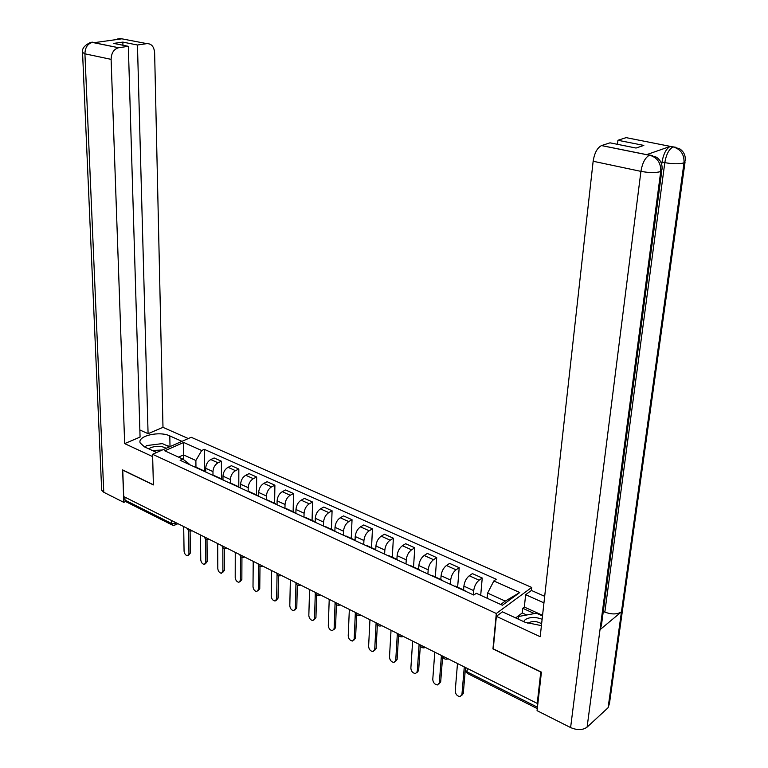 <?xml version="1.0" encoding="UTF-8"?>
<svg xmlns="http://www.w3.org/2000/svg" width="768" height="768" viewBox="0 0 768 768"><rect width="100%" height="100%" fill="white"/><g stroke="black" fill="none" stroke-linecap="round" stroke-linejoin="round"><path stroke-width="1.15" d="M531.37 590.458L531.696 587.434L191.203 437.27L152.592 454.282L496.31 613.498L492.95 648.922L540.778 672.019L537.235 703.402L123.706 496.56L122.746 470.131L153.389 484.925L152.592 454.282M172.157 524.966L126.173 501.84L124.992 500.102L171.6 523.507L176.726 523.075M124.886 497.146L124.992 500.102M537.955 702.778L537.235 703.402M473.347 594.845L473.712 590.621C474.374 586.099 476.17 582.614 479.098 580.186L482.237 578.006L472.416 573.61L469.267 575.76C466.33 578.17 464.544 581.635 463.891 586.138L463.574 589.93M464.333 590.707L466.781 591.83M480.701 595.306L482.237 578.006M456.48 586.675L454.454 586.166M450.336 584.285L450.662 580.099C451.296 575.616 453.082 572.189 456.029 569.808L459.197 567.686L449.616 563.395L446.438 565.498C443.482 567.85 441.696 571.267 441.082 575.731L440.803 579.485M441.139 580.061L443.626 581.203M457.632 587.203L459.197 567.686M433.565 576.163L431.501 575.635M427.891 573.984L428.179 569.837C428.774 565.402 430.55 562.013 433.526 559.69L436.714 557.626L427.373 553.44L424.166 555.485C421.19 557.789 419.414 561.149 418.838 565.574L418.589 569.299M418.512 569.683L421.056 570.845M435.322 576.97L436.714 557.626M411.206 565.91L409.114 565.363M405.994 563.933L406.243 559.824C406.8 555.427 408.576 552.086 411.562 549.821L414.778 547.805L405.658 543.725L402.432 545.712C399.437 547.958 397.67 551.28 397.123 555.658L396.902 559.354M396.451 559.555L399.034 560.736M413.549 566.986L414.778 547.805M389.405 555.907L387.274 555.341M384.614 554.122L384.835 550.051C385.363 545.693 387.12 542.4 390.125 540.182L393.37 538.214L384.461 534.23L381.206 536.17C378.202 538.368 376.445 541.642 375.926 545.981L375.744 549.629M374.918 549.677L377.539 550.877M392.285 557.232L393.37 538.214M368.122 546.154L365.962 545.568M363.744 544.541L363.926 540.509C364.426 536.189 366.182 532.944 369.197 530.774L372.461 528.854L363.763 524.966L360.49 526.858C357.466 529.008 355.718 532.234 355.229 536.534L355.075 540.058M353.904 540.029L356.563 541.248M371.53 547.718L372.461 528.854M347.347 536.621L345.158 536.016M343.354 535.19L343.517 531.187C343.978 526.906 345.725 523.709 348.758 521.578L352.032 519.715L343.536 515.914L340.253 517.757C337.219 519.859 335.472 523.046 335.021 527.309L334.896 530.774M333.379 530.611L336.077 531.85M351.245 538.416L352.032 519.715M327.053 527.318L324.845 526.694M323.443 526.051L323.568 522.077C324.01 517.843 325.747 514.685 328.79 512.602L332.083 510.787L323.779 507.062L320.477 508.867C317.434 510.931 315.696 514.07 315.274 518.294L315.168 521.741M313.344 521.414L316.08 522.672M331.43 529.325L332.083 510.787M307.238 518.227L305.002 517.594M303.984 517.123L304.08 513.187C304.493 508.982 306.221 505.862 309.274 503.827L312.586 502.051L304.474 498.422L301.152 500.179C298.099 502.195 296.371 505.296 295.968 509.482L295.891 512.976M293.77 512.429L296.534 513.706M312.067 520.445L312.586 502.051M287.875 509.347L285.619 508.694M284.957 508.397L285.034 504.49C285.418 500.323 287.146 497.251 290.208 495.254L293.53 493.526L285.59 489.974L282.269 491.683C279.197 493.661 277.478 496.723 277.104 500.87L277.046 504.451M274.637 503.654L277.43 504.941M293.126 511.757L293.53 493.526M268.944 500.669L266.669 499.997M266.362 499.862L266.41 495.984C266.774 491.866 268.493 488.822 271.555 486.874L274.896 485.184L267.13 481.709L263.798 483.379C260.726 485.318 259.008 488.342 258.662 492.451L258.624 496.176M255.936 495.072L258.758 496.368M274.618 503.261L274.896 485.184M250.445 492.182L248.15 491.501L248.208 487.67C248.544 483.59 250.243 480.586 253.325 478.675L256.666 477.024L249.082 473.626L245.731 475.258C242.65 477.158 240.95 480.144 240.624 484.214L240.605 488.035M237.658 486.682L240.509 487.987M256.502 494.957L256.666 477.024M232.358 483.878L230.045 483.197M230.39 483.168L230.39 479.539C230.707 475.488 232.406 472.531 235.488 470.659L238.838 469.046L231.418 465.715L228.058 467.318C224.976 469.171 223.277 472.118 222.979 476.16L222.979 479.952M219.782 478.483L222.653 479.798M238.79 486.749L238.838 469.046M214.666 475.766L212.342 475.066M212.986 475.056L212.966 471.59C213.254 467.568 214.944 464.65 218.035 462.806L221.395 461.232L214.128 457.978L210.768 459.542C207.677 461.357 205.987 464.275 205.709 468.269L205.738 472.042M202.301 470.458L205.19 471.782M221.443 478.742L221.395 461.232M197.357 467.827L195.014 467.117M500.688 604.445L505.267 601.104L487.613 593.078L487.142 598.243M487.613 593.078L493.843 580.944L519.763 592.512L502.416 605.232L476.304 593.29L473.798 595.046L180.134 460.291L182.813 459.072L164.774 450.816L183.677 442.464L201.686 450.509L195.878 460.502L183.523 454.886L178.56 457.123M493.843 580.944L496.253 579.245L204.288 449.328L201.686 450.509M531.696 587.434L496.31 613.498M183.6 459.658L183.677 442.464M195.955 467.184L195.878 460.502M182.813 459.072L188.928 463.69L188.938 464.333M204.48 471.043L204.288 449.328M519.763 592.512L505.267 601.104M465.504 667.526L463.277 693.494L461.683 695.501M457.488 663.514L455.213 691.085C455.587 694.378 457.238 696.221 460.157 696.595L461.933 694.56L464.285 666.912M442.666 656.102L440.688 681.859L439.066 683.885M434.784 652.157L432.768 679.507C433.142 682.742 434.746 684.547 437.568 684.941L439.325 682.896L441.418 655.478M420.336 645.667L418.637 670.502L417.005 672.538M412.646 641.088L410.861 668.208C411.245 671.386 412.8 673.162 415.536 673.555L417.264 671.51L419.117 644.323M661.795 170.995L601.43 625.402L600 629.722L587.098 727.133C582.758 730.243 577.258 730.387 570.605 727.574L537.062 710.669L541.43 672.125L493.267 648.874L496.358 616.339L502.454 611.837L525.187 622.31L541.411 625.632M496.358 616.339L540.182 636.71L593.146 161.261C594.47 153.024 597.254 147.792 601.507 145.584L610.022 142.829L636.038 148.042L643.834 145.411L617.942 140.275L626.112 137.635L673.382 146.995M526.733 614.995L522.25 612.95L522.739 608.275L524.342 607.066L525.638 594.691L531.398 590.438L544.685 596.314M525.638 594.691L543.955 602.861M522.25 612.95L515.654 617.923M685.018 162.326L609.494 703.334L608.102 707.702L621.456 611.827C617.165 614.515 611.635 614.611 604.838 612.106L664.81 162.643L662.026 162.067C663.485 153.859 666.192 148.656 670.147 146.448L646.848 154.579L649.997 155.299M587.098 727.133L608.102 707.702M570.605 727.574L640.925 171.37C649.2 172.867 655.795 172.934 660.72 171.552C661.066 163.133 657.475 157.709 649.949 155.299L656.381 157.171C660.605 160.061 662.486 164.122 662.006 169.363L660.72 171.552L600 629.722L621.456 611.827L684.01 162.854C684.403 154.646 680.909 149.376 673.517 147.024L673.478 147.014M617.942 140.275L617.462 144.326M661.718 164.39L662.026 162.067M603.293 611.424L604.838 612.106M524.342 607.066L542.563 615.322M534.422 613.574L522.739 608.275M652.512 155.587L646.848 154.579M165.821 445.19L170.016 446.544L169.795 435.907C159.37 430.742 137.117 435.946 140.189 442.982L144.461 446.87L156.662 452.486M169.795 435.907L181.968 441.341M188.294 438.557L162.989 427.354L148.08 433.68L137.453 45.005L146.89 43.632L120.346 38.534M139.862 429.974L148.08 433.68M122.947 45.245L122.842 42.106L113.722 43.402L128.333 46.32L140.074 437.078L124.666 443.616L111.11 59.357L84.922 53.827L103.776 492.278L123.802 502.368L122.621 469.91L153.389 484.762M152.65 456.614L124.666 443.616M162.989 427.354L154.627 52.733C154.051 46.637 151.469 43.603 146.89 43.632M103.776 492.278L101.674 490.205L101.635 489.13M125.578 501.542L123.802 502.368M128.333 46.32L118.579 47.741C113.856 49.104 111.36 52.973 111.11 59.357M122.842 42.106L137.453 45.005M92.429 42.355L94.205 42.672L121.843 38.822M118.022 39.36L120.288 38.544L115.872 39.658M117.245 39.053L120.365 38.477M89.366 42.912L92.419 42.346L118.646 47.731M542.122 619.296C535.459 616.752 529.824 616.877 525.216 619.642L523.603 621.581M541.622 623.779C536.803 621.062 532.349 620.813 528.278 623.011L527.846 623.395M518.179 619.085L518.429 616.522L536.429 613.21L542.496 615.955M518.16 619.075L518.429 616.522M166.118 448.32C161.789 445.891 156.682 445.661 150.787 447.629L148.752 448.838M162.278 450.019L152.323 450.49M145.248 447.226L146.39 445.603L162.336 443.606L169.478 446.842M398.582 635.174L397.114 659.424L395.462 661.459M391.037 630.278L389.482 657.187C389.866 660.298 391.382 662.054 394.022 662.448L395.731 660.403L397.354 633.437M377.357 624.797L376.099 648.605L374.438 650.65M369.946 619.718L368.611 646.416C368.986 649.478 370.464 651.206 373.027 651.61L374.707 649.565L376.109 622.81M356.64 614.582L355.574 638.035L353.923 640.08M349.344 609.418L348.221 635.894C348.605 638.909 350.035 640.608 352.522 641.021L354.182 638.976L355.363 612.432M336.403 604.55L335.53 627.715L333.83 629.798M329.222 599.357L328.301 625.622C328.685 628.579 330.077 630.259 332.496 630.672L334.128 628.627L335.107 602.304M316.637 594.72L315.936 617.626L314.208 619.747M309.571 589.526L308.832 615.581C309.216 618.49 310.579 620.15 312.931 620.554L314.525 618.518L315.312 592.512M297.331 585.072L296.784 607.766L295.046 609.907M290.362 579.917L289.805 605.77C290.189 608.63 291.523 610.262 293.798 610.675L295.373 608.64L295.958 583.44M278.448 575.616L278.064 598.128L276.298 600.298M271.584 570.518L271.2 596.17C271.584 598.992 272.89 600.605 275.098 601.008L276.643 598.982L277.056 574.291M259.997 566.352L259.757 588.701L257.971 590.89M253.219 561.341L253.008 586.781C253.392 589.565 254.669 591.149 256.819 591.562L258.336 589.536L258.576 565.238M241.939 557.27L241.853 579.485L240.048 581.683M235.258 552.355L235.21 577.603C235.603 580.339 236.842 581.914 238.934 582.317L240.422 580.291L240.509 556.33M224.285 548.371L224.323 570.461L222.509 572.678M217.699 543.571L217.805 568.618C218.189 571.315 219.398 572.87 221.434 573.274L222.893 571.248L222.835 547.574M207.005 539.654L207.178 561.629L205.354 563.866M200.506 534.97L200.755 559.834C201.149 562.483 202.33 564.019 204.317 564.422L205.747 562.406L205.546 538.982M190.099 531.11L190.397 552.989L188.554 555.226M183.686 526.56L184.07 551.222C184.464 553.843 185.626 555.35 187.555 555.763L188.957 553.747L188.63 530.554M187.478 528.451L189.763 529.603M204.557 536.995L206.899 538.166M222.01 545.731L224.4 546.922M239.856 554.65L242.304 555.878M258.106 563.779L260.602 565.027M276.768 573.11L279.322 574.397M295.853 582.662L298.474 583.978M315.389 592.435L318.067 593.779M335.386 602.438L338.131 603.811M355.862 612.682L358.675 614.083M376.829 623.165L379.709 624.605M398.314 633.917L401.261 635.386M420.326 644.928L423.341 646.435M442.886 656.208L445.987 657.763M175.958 522.691L174.71 525.264L172.742 525.264L171.6 523.507L171.533 520.483M205.709 468.269L212.966 471.59M222.979 476.16L230.39 479.539M240.624 484.214L248.208 487.67M258.662 492.451L266.41 495.984M277.104 500.87L285.034 504.49M295.968 509.482L304.08 513.187M315.274 518.294L323.568 522.077M335.021 527.309L343.517 531.187M355.229 536.534L363.926 540.509M375.926 545.981L384.835 550.051M397.123 555.658L406.243 559.824M418.838 565.574L428.179 569.837M441.082 575.731L450.662 580.099M463.891 586.138L473.712 590.621M228.058 467.318L235.488 470.659M245.731 475.258L253.325 478.675M263.798 483.379L271.555 486.874M282.269 491.683L290.208 495.254M301.152 500.179L309.274 503.827M320.477 508.867L328.79 512.602M340.253 517.757L348.758 521.578M360.49 526.858L369.197 530.774M381.206 536.17L390.125 540.182M402.432 545.712L411.562 549.821M424.166 555.485L433.526 559.69M446.438 565.498L456.029 569.808M469.267 575.76L479.098 580.186M210.768 459.542L218.035 462.806M448.109 658.819L447.533 658.982C444.96 659.626 443.347 658.666 442.685 656.112M425.491 647.51L424.896 647.674C422.362 648.288 420.787 647.347 420.144 644.832M403.43 636.47L402.816 636.643C400.33 637.238 398.774 636.307 398.15 633.83M381.898 625.699L381.264 625.872C378.816 626.448 377.29 625.526 376.694 623.098M360.874 615.187L360.24 615.37C357.821 615.926 356.323 615.005 355.738 612.624M340.349 604.925L339.706 605.107C337.325 605.645 335.846 604.733 335.28 602.39M320.304 594.893L319.651 595.085C317.299 595.603 315.85 594.71 315.302 592.387M300.72 585.101L300.067 585.293C297.744 585.792 296.314 584.909 295.776 582.624M281.587 575.53L280.925 575.722C278.63 576.211 277.219 575.328 276.691 573.082M262.877 566.17L262.214 566.371C259.949 566.842 258.557 565.968 258.048 563.75M244.579 557.021L243.917 557.222C241.68 557.683 240.317 556.819 239.808 554.63M226.694 548.074L226.032 548.275C223.814 548.717 222.47 547.862 221.971 545.712M209.194 539.318L208.531 539.53C206.342 539.962 205.008 539.107 204.528 536.976M192.067 530.755L191.405 530.966C189.245 531.379 187.93 530.544 187.45 528.442M465.6 669.37L465.523 670.291L467.03 671.856L537.456 707.213M467.328 668.438L467.03 671.856L467.827 673.661L537.293 708.595M461.933 694.56L463.277 693.494M439.325 682.896L440.688 681.859M417.264 671.51L418.637 670.502M601.565 145.565L649.814 155.27M670.195 146.429L672.979 146.976M649.901 155.299L649.344 155.27C645.187 157.574 642.384 162.941 640.925 171.37L593.146 161.261M673.517 147.024L679.728 148.838C683.894 151.67 685.728 155.674 685.229 160.829L684.01 162.854C679.286 164.141 672.883 164.064 664.81 162.643C666.202 154.512 668.909 149.29 672.931 146.995L670.147 146.448M601.507 145.584L649.392 155.251M675.85 147.283L673.248 146.89M92.39 42.413L92.323 42.422C87.6 43.747 85.133 47.549 84.922 53.827L82.56 52.406M395.731 660.403L397.114 659.424M374.707 649.565L376.099 648.605M354.182 638.976L355.574 638.035M334.128 628.627L335.53 627.715M314.525 618.518L315.936 617.626M295.373 608.64L296.784 607.766M276.643 598.982L278.064 598.128M258.336 589.536L259.757 588.701M240.422 580.291L241.853 579.485M222.893 571.248L224.323 570.461M205.747 562.406L207.178 561.629M188.957 553.747L190.397 552.989M195.85 467.136L203.136 470.477M213.168 475.085L220.618 478.493M230.88 483.206L238.483 486.691M248.976 491.501L256.762 495.072M267.494 499.997L275.453 503.645M286.435 508.685L294.576 512.419M305.808 517.574L314.15 521.395M325.642 526.666L334.176 530.582M345.955 535.987L354.691 539.99M366.749 545.52L375.696 549.629M388.051 555.293L397.219 559.498M409.882 565.306L419.28 569.616M432.259 575.568L441.888 579.984M455.194 586.09L465.082 590.621M465.744 667.642L465.523 670.291L467.405 673.469M177.907 523.67L175.594 524.822M101.674 490.205L82.57 52.886C80.736 44.947 94.07 41.04 92.323 42.422L118.579 47.741"/></g></svg>
